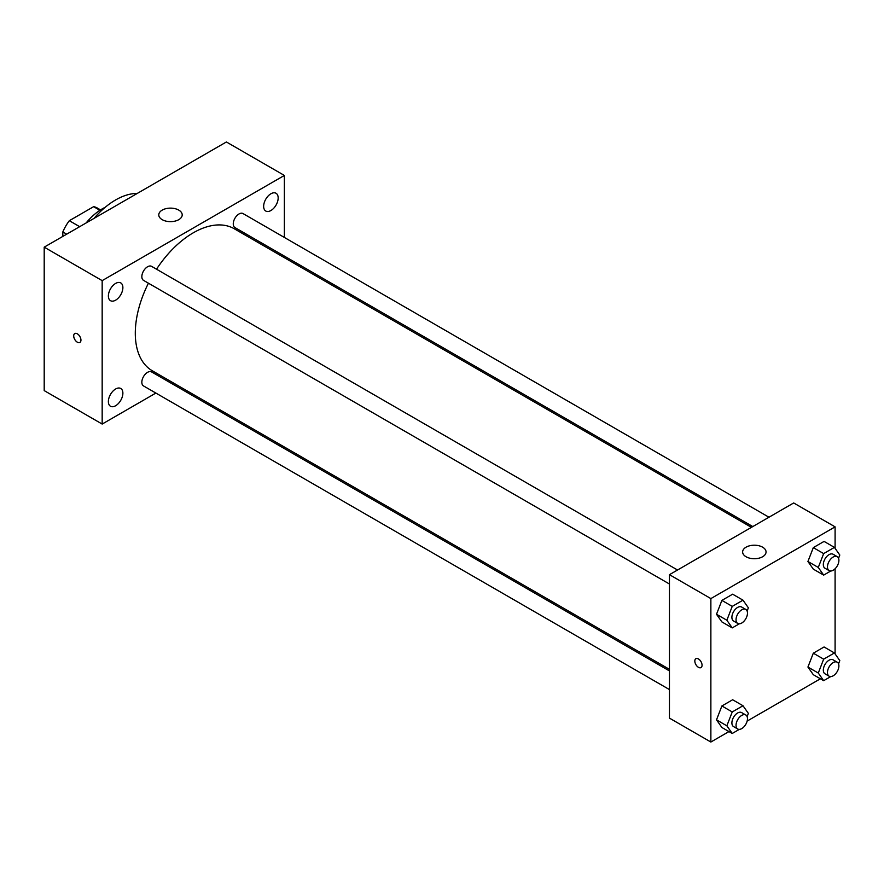 <?xml version="1.0" encoding="UTF-8"?>
<svg xmlns="http://www.w3.org/2000/svg" width="884" height="884" viewBox="0 0 884 884"><rect width="100%" height="100%" fill="white"/><g stroke="black" fill="none" stroke-linecap="round" stroke-linejoin="round"><path stroke-width="1.33" d="M79.67 226.68L69.317 220.702L93.616 206.679A31.459 18.166 120 0 1 97.196 207.961L100.544 209.895M62.83 236.404L62.83 231.94A31.459 18.166 120 0 1 69.317 220.702M66.698 234.172L62.83 231.94M99.903 210.304L93.616 206.679M86.135 222.945A46.852 27.05 -60 0 1 105.141 207.353M94.035 218.392A67.339 38.885 -60 0 1 137.219 193.452M155.871 393.071L102.168 424.066L44.2 390.606L44.2 247.155L226.392 141.97L284.361 175.441L284.361 237.442M270.902 193.773A10.254 5.923 120 0 0 264.205 202.812A10.254 5.923 120 0 0 265.775 211.033A10.254 5.923 120 0 0 276.04 205.11A10.254 5.923 120 0 0 276.04 193.264A10.254 5.923 120 0 0 270.902 193.773M115.627 283.421A10.254 5.923 120 0 0 108.931 292.46A10.254 5.923 120 0 0 110.5 300.682A10.254 5.923 120 0 0 120.754 294.759A10.254 5.923 120 0 0 120.754 282.913A10.254 5.923 120 0 0 115.627 283.421M115.627 388.993A10.254 5.923 120 0 0 108.931 398.032A10.254 5.923 120 0 0 110.5 406.253A10.254 5.923 120 0 0 120.754 400.33A10.254 5.923 120 0 0 120.754 388.485A10.254 5.923 120 0 0 115.627 388.993M102.168 424.066L102.168 280.626L44.2 247.155M102.168 280.626L284.361 175.441M178.778 219.663A11.713 6.763 180 0 1 166.015 221.133A11.713 6.763 180 0 1 158.777 214.889A11.713 6.763 180 0 1 170.49 208.127A11.713 6.763 180 0 1 182.203 214.889A11.713 6.763 180 0 1 178.778 219.663M173.397 382.949L172.037 383.733M80.952 340.097A5.127 2.961 60 0 1 79.891 342.439A5.127 2.961 60 0 1 74.764 339.489A5.127 2.961 60 0 1 74.764 333.566A5.127 2.961 60 0 1 78.709 334.937A5.127 2.961 60 0 1 80.952 340.097M79.891 342.439A5.127 2.961 60 0 1 74.764 339.489A5.127 2.961 60 0 1 74.764 333.566M284.361 256.106L284.361 257.686M768.969 517.228L243.023 213.574A8.078 4.663 120 0 0 238.978 213.983A8.078 4.663 120 0 0 233.266 223.873A8.078 4.663 120 0 0 234.945 227.575L752.803 526.566M669.453 670.923L151.595 371.932A8.078 4.663 120 0 0 147.551 372.341A8.078 4.663 120 0 0 141.838 382.231A8.078 4.663 120 0 0 143.517 385.932L669.453 689.586M677.542 570.014L151.595 266.36A8.078 4.663 120 0 0 147.551 266.769A8.078 4.663 120 0 0 142.28 273.885A8.078 4.663 120 0 0 143.517 280.361L669.453 584.015M148.435 283.2A81.98 47.338 120 0 0 135.296 333.224A81.98 47.338 120 0 0 152.28 370.761L669.453 669.343M751.444 527.35L234.26 228.757A81.98 47.338 120 0 0 156.512 269.211M728.969 731.576L710.869 742.03L669.453 718.117L669.453 574.677L793.677 502.963L835.093 526.864L835.093 548.334M820.396 678.79L747.146 721.079M813.313 569.13L807.932 561.484L813.313 547.616L824.065 541.406L813.313 547.616L807.932 561.484L813.313 569.13L823.667 575.108L818.286 567.451L823.667 553.594L834.419 547.384L839.8 555.03L838.551 558.268M721.885 727.488L716.504 719.841L721.885 705.973L732.637 699.763L721.885 705.973L716.504 719.841L721.885 727.488L732.239 733.466L726.858 725.819L732.239 711.951L742.991 705.741L748.372 713.388L747.124 716.626M835.093 568.755L835.093 653.906M710.869 742.03L710.869 598.59L835.093 526.864M813.313 674.702L807.932 667.055L813.313 653.188L824.065 646.977L813.313 653.188L807.932 667.055L813.313 674.702L823.667 680.68L818.286 673.033L823.667 659.166L834.419 652.956L839.8 660.602L838.551 663.84M721.885 621.916L716.504 614.269L721.885 600.402L732.637 594.192L721.885 600.402L716.504 614.269L721.885 621.916L732.239 627.894L726.858 620.236L732.239 606.38L742.991 600.17L748.372 607.816L747.124 611.054M710.869 598.59L669.453 574.677M746.063 556.754A11.713 6.763 180 0 1 742.626 551.97A11.713 6.763 180 0 1 754.339 545.207A11.713 6.763 180 0 1 766.052 551.97A11.713 6.763 180 0 1 758.826 558.213A11.713 6.763 180 0 1 746.063 556.754M702.062 665.232A5.127 2.961 60 0 1 701.001 667.575A5.127 2.961 60 0 1 695.885 664.613A5.127 2.961 60 0 1 695.885 658.702A5.127 2.961 60 0 1 699.83 660.072A5.127 2.961 60 0 1 702.062 665.232M701.012 667.575A5.127 2.961 60 0 1 695.885 664.613A5.127 2.961 60 0 1 695.885 658.691M739.333 623.795L732.239 627.894M745.798 609.419L741.654 607.032A8.078 4.663 120 0 0 735.422 609.198A8.078 4.663 120 0 0 731.897 617.33A8.078 4.663 120 0 0 733.576 621.032L737.709 623.419A8.078 4.663 120 0 0 745.798 618.756A8.078 4.663 120 0 0 745.798 609.419A8.078 4.663 120 0 0 739.565 611.584A8.078 4.663 120 0 0 736.041 619.717A8.078 4.663 120 0 0 737.709 623.419M726.858 620.236L716.504 614.269M732.239 606.38L721.885 600.402M742.991 600.17L732.637 594.192M830.761 571.009L823.667 575.108M837.225 556.633L833.082 554.246A8.078 4.663 120 0 0 826.86 556.412A8.078 4.663 120 0 0 823.324 564.544A8.078 4.663 120 0 0 825.004 568.246L829.137 570.633A8.078 4.663 120 0 0 837.225 565.97A8.078 4.663 120 0 0 837.225 556.633A8.078 4.663 120 0 0 830.993 558.798A8.078 4.663 120 0 0 827.468 566.931A8.078 4.663 120 0 0 829.137 570.633M818.286 567.451L807.932 561.484M823.667 553.594L813.313 547.616M834.419 547.384L824.065 541.406M739.333 729.366L732.239 733.466M745.798 714.99L741.654 712.603A8.078 4.663 120 0 0 735.422 714.769A8.078 4.663 120 0 0 731.897 722.902A8.078 4.663 120 0 0 733.576 726.604L737.709 728.991A8.078 4.663 120 0 0 745.798 724.327A8.078 4.663 120 0 0 745.798 714.99A8.078 4.663 120 0 0 739.565 717.156A8.078 4.663 120 0 0 736.041 725.289A8.078 4.663 120 0 0 737.709 728.991M726.858 725.819L716.504 719.841M732.239 711.951L721.885 705.973M742.991 705.741L732.637 699.763M830.761 676.58L823.667 680.68M837.225 662.204L833.082 659.818A8.078 4.663 120 0 0 826.86 661.983A8.078 4.663 120 0 0 823.324 670.116A8.078 4.663 120 0 0 825.004 673.818L829.137 676.205A8.078 4.663 120 0 0 837.225 671.542A8.078 4.663 120 0 0 837.225 662.204A8.078 4.663 120 0 0 830.993 664.37A8.078 4.663 120 0 0 827.468 672.503A8.078 4.663 120 0 0 829.137 676.205M818.286 673.033L807.932 667.055M823.667 659.166L813.313 653.188M834.419 652.956L824.065 646.977"/></g></svg>
